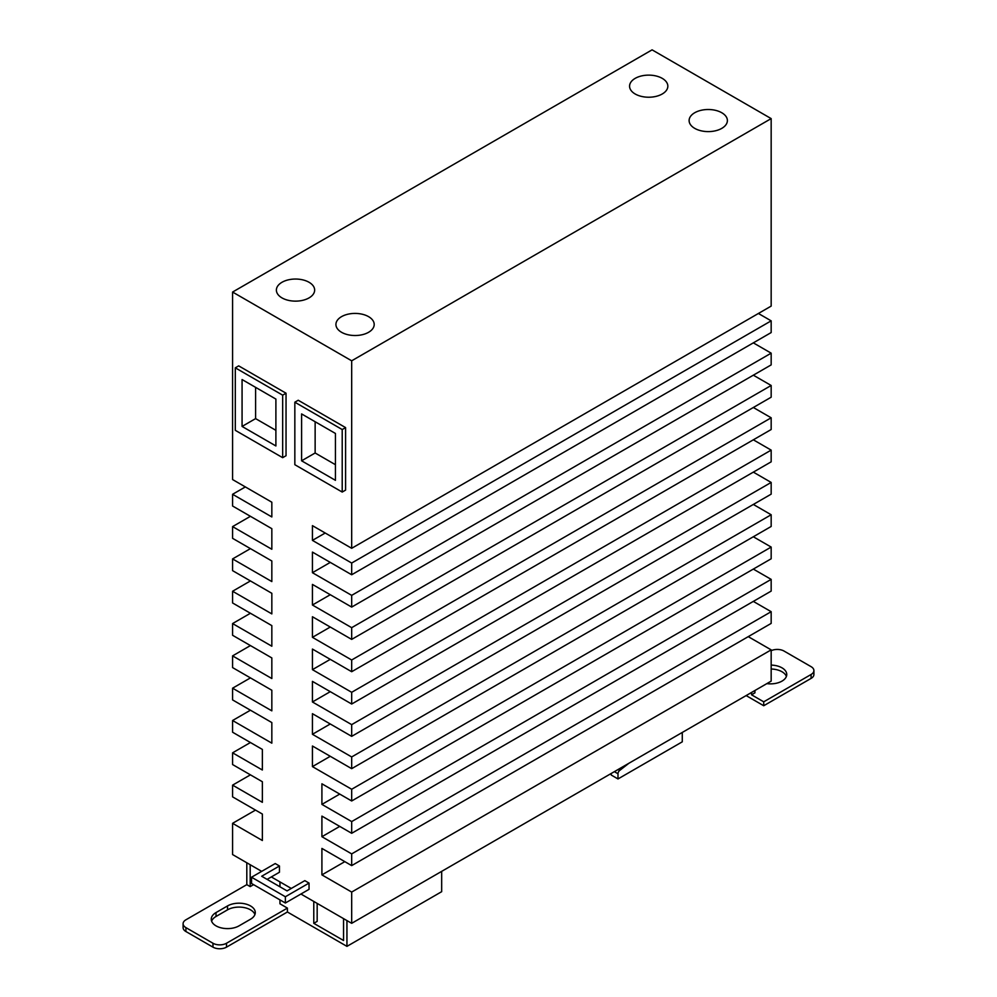 <?xml version="1.0" encoding="UTF-8"?>
<svg xmlns="http://www.w3.org/2000/svg" width="997" height="997" viewBox="0 0 997 997"><rect width="100%" height="100%" fill="white"/><g stroke="black" fill="none" stroke-linecap="round" stroke-linejoin="round"><path stroke-width="1.5" d="M786.409 676.44A16.264 9.397 0 0 0 781.997 671.754A16.264 9.397 0 0 0 771.167 669.012M771.167 665.099A16.264 9.397 180 0 1 781.997 667.84A16.264 9.397 180 0 1 786.758 674.483A16.264 9.397 180 0 1 766.83 683.63M368.591 316.66A19.142 11.054 180 0 1 374.199 324.461A19.142 11.054 180 0 1 362.385 334.68A19.142 11.054 180 0 1 341.522 332.275A19.142 11.054 180 0 1 335.927 324.461A19.142 11.054 180 0 1 347.741 314.254A19.142 11.054 180 0 1 368.591 316.66M309.045 282.276A19.142 11.054 180 0 1 314.653 290.09A19.142 11.054 180 0 1 302.839 300.296A19.142 11.054 180 0 1 281.989 297.904A19.142 11.054 180 0 1 276.381 290.09A19.142 11.054 180 0 1 288.195 279.883A19.142 11.054 180 0 1 309.045 282.276M721.778 112.748A19.142 11.054 180 0 1 727.386 120.55A19.142 11.054 180 0 1 715.572 130.769A19.142 11.054 180 0 1 694.722 128.364A19.142 11.054 180 0 1 689.114 120.55A19.142 11.054 180 0 1 700.928 110.343A19.142 11.054 180 0 1 721.778 112.748M662.245 78.364A19.142 11.054 180 0 1 667.84 86.178A19.142 11.054 180 0 1 656.026 96.385A19.142 11.054 180 0 1 635.176 93.992A19.142 11.054 180 0 1 629.568 86.178A19.142 11.054 180 0 1 641.383 75.971A19.142 11.054 180 0 1 662.245 78.364M628.883 763.278L619.66 770.469A2.866 1.658 120 0 0 617.99 773.747L617.99 778.944L611.223 775.03L611.223 773.473M315.139 421.731L315.139 452.987L335.441 464.702M255.593 387.359L255.593 418.615L275.895 430.33M682.272 732.459L682.272 741.83L617.99 778.944M335.441 433.458L335.441 480.33L301.605 460.801L301.605 413.929L335.441 433.458M301.605 460.801L315.139 452.987M275.895 399.074L275.895 445.958L242.072 426.429L242.072 379.545L275.895 399.074M242.072 426.429L255.593 418.615M250.521 919.222L239.018 925.864A16.264 9.397 180 0 1 221.297 927.895A16.264 9.397 180 0 1 211.252 919.222A16.264 9.397 180 0 1 216.013 912.579L227.515 905.937A16.264 9.397 180 0 1 245.25 903.905A16.264 9.397 180 0 1 255.282 912.579A16.264 9.397 180 0 1 250.521 919.222M254.933 914.536A16.264 9.397 0 0 0 243.642 907.482A16.264 9.397 0 0 0 227.515 909.85L216.013 916.48A16.264 9.397 0 0 0 211.613 921.178M346.944 920.592L346.944 946.365L287.398 911.993L287.398 908.093L226.506 943.249A9.571 5.521 180 0 1 212.972 943.249L185.903 927.621A9.571 5.521 180 0 1 183.099 923.708A9.571 5.521 180 0 1 185.903 919.807L246.807 884.651L250.185 886.607L250.185 864.723M183.099 923.708L183.099 927.621A9.571 5.521 0 0 0 185.903 931.522L212.972 947.15A9.571 5.521 0 0 0 226.506 947.15L287.398 911.993M246.807 862.766L246.807 884.651M250.185 886.607L253.562 884.651M441.671 871.366L441.671 891.679L346.944 946.365M345.585 427.601L298.228 400.246L294.838 402.202L294.838 464.702L342.208 492.057L342.208 429.545L345.585 427.601L345.585 490.1L342.208 492.057M294.838 402.202L342.208 429.545M286.039 393.217L238.682 365.874L235.304 367.831L235.304 430.33L282.662 457.673L282.662 395.173L286.039 393.217L286.039 455.729L282.662 457.673M235.304 367.831L282.662 395.173M309.045 883.08L304.82 880.638L287.061 890.894L261.688 876.251L279.447 865.994L275.222 863.552L251.543 877.223L251.543 883.479L285.366 903.008L285.366 896.752L309.045 883.08L309.045 889.336L285.366 903.008M251.543 877.223L285.366 896.752M343.554 918.636L343.554 940.507L313.781 923.322L317.171 921.365L317.171 903.394M287.398 908.093L279.958 903.793L279.958 899.88M279.447 865.994L279.447 872.25L267.096 879.379M313.781 901.45L313.781 923.322M279.958 881.909L279.958 886.794M351.679 360.802L771.167 118.606L652.088 49.85L232.588 292.046L351.679 360.802L351.679 548.3L312.435 525.643L312.435 540.386L351.679 563.043L351.679 574.758L312.435 552.101L312.435 572.702L351.679 595.359L351.679 607.073L312.435 584.416L312.435 605.017L351.679 627.674L351.679 639.401L312.435 616.744L312.435 637.332L351.679 659.989L351.679 671.716L312.435 649.059L312.435 669.648L351.679 692.304L351.679 704.032L312.435 681.375L312.435 701.975L351.679 724.632L351.679 736.347L312.435 713.69L312.435 734.291L351.679 756.947L351.679 768.662L312.435 746.005L312.435 766.606L351.679 789.263L351.679 800.977L321.906 783.792L321.906 804.392L351.679 821.578L351.679 833.293L321.906 816.107L321.906 836.707L351.679 853.893L351.679 865.608L321.906 848.422L321.906 874.88L351.679 892.066L351.679 923.322L300.932 894.022M232.588 292.046L232.588 479.557L271.832 502.214L271.832 516.945L232.588 494.288L232.588 506.015L271.832 528.672L271.832 549.26L232.588 526.603L232.588 538.33L271.832 560.987L271.832 581.575L232.588 558.918L232.588 570.645L271.832 593.302L271.832 613.903L232.588 591.246L232.588 602.961L271.832 625.618L271.832 646.218L232.588 623.561L232.588 635.276L271.832 657.933L271.832 678.533L232.588 655.876L232.588 667.591L271.832 690.248L271.832 710.849L232.588 688.192L232.588 699.906L271.832 722.563L271.832 743.164L232.588 720.507L232.588 732.222L262.361 749.42L262.361 770.008L232.588 752.822L232.588 764.549L262.361 781.735L262.361 802.323L232.588 785.138L232.588 796.865L262.361 814.051L262.361 840.508L232.588 823.323L232.588 854.566L261.688 871.366M291.286 888.452L271.334 876.936M250.434 774.843L232.588 785.138M255.506 810.087L232.588 823.323M351.679 892.066L771.167 649.87L771.167 681.125L351.679 923.322M344.812 861.657L321.906 874.88M771.167 649.87L748.261 636.647M351.679 853.893L771.167 611.697L771.167 623.412L351.679 865.608M339.74 826.401L321.906 836.707M771.167 611.697L753.333 601.403M351.679 821.578L771.167 579.382L771.167 591.096L351.679 833.293M339.74 794.086L321.906 804.392M771.167 579.382L753.333 569.088M351.679 789.263L771.167 547.066L771.167 558.781L351.679 800.977M330.269 756.299L312.435 766.606M771.167 547.066L753.333 536.772M351.679 756.947L771.167 514.751L771.167 526.466L351.679 768.662M330.269 723.984L312.435 734.291M771.167 514.751L753.333 504.445M351.679 724.632L771.167 482.436L771.167 494.151L351.679 736.347M330.269 691.669L312.435 701.975M771.167 482.436L753.333 472.129M351.679 692.304L771.167 450.121L771.167 461.835L351.679 704.032M330.269 659.353L312.435 669.648M771.167 450.121L753.333 439.814M351.679 659.989L771.167 417.793L771.167 429.52L351.679 671.716M330.269 627.038L312.435 637.332M771.167 417.793L753.333 407.499M351.679 627.674L771.167 385.478L771.167 397.205L351.679 639.401M330.269 594.723L312.435 605.017M771.167 385.478L753.333 375.184M351.679 595.359L771.167 353.162L771.167 364.89L351.679 607.073M330.269 562.408L312.435 572.702M771.167 353.162L753.333 342.868M351.679 563.043L771.167 320.847L771.167 332.562L351.679 574.758M325.196 533.021L312.435 540.386M771.167 320.847L758.405 313.482M771.167 118.606L771.167 306.104L351.679 548.3M245.362 486.922L232.588 494.288M250.434 516.309L232.588 526.603M250.434 548.624L232.588 558.918M250.434 580.939L232.588 591.246M250.434 613.255L232.588 623.561M250.434 645.57L232.588 655.876M250.434 677.898L232.588 688.192M250.434 710.213L232.588 720.507M250.434 742.528L232.588 752.822M751.551 692.454L751.551 694.797L754.928 692.84L754.928 690.497M746.142 695.582L763.727 705.739L763.727 701.826L751.551 694.797M771.167 650.692A9.571 5.521 180 0 1 784.028 651.053L811.097 666.669A9.571 5.521 180 0 1 813.901 670.582A9.571 5.521 180 0 1 811.097 674.483L763.727 701.826M763.727 705.739L811.097 678.396A9.571 5.521 0 0 0 813.901 674.483L813.901 670.582M617.99 773.747L614.364 771.653M619.66 770.469L618.04 769.534M227.515 909.85L227.515 905.937M216.013 916.48L216.013 912.579M212.972 947.15L212.972 943.249M226.506 947.15L226.506 943.249M185.903 931.522L185.903 927.621M811.097 678.396L811.097 674.483"/></g></svg>

